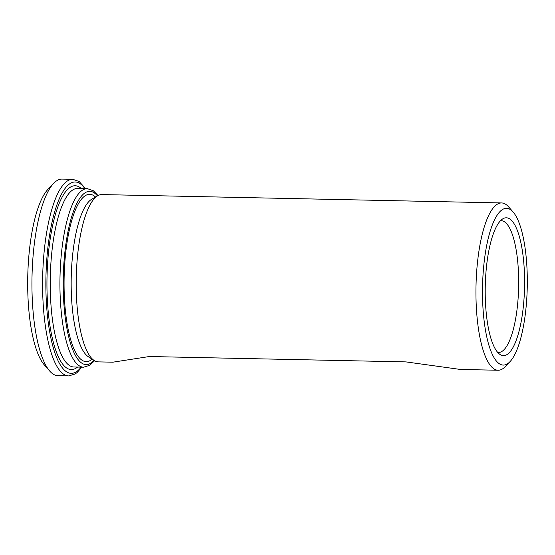 <?xml version="1.0" encoding="UTF-8"?>
<svg xmlns="http://www.w3.org/2000/svg" width="555" height="555" viewBox="0 0 555 555"><rect width="100%" height="100%" fill="white"/><g stroke="black" fill="none" stroke-linecap="round" stroke-linejoin="round"><path stroke-width="0.83" d="M513.118 212.01L508.616 206.876A83.666 23.851 91.2 0 0 501.602 202.943A83.666 23.851 91.2 0 0 476.454 309.295A83.666 23.851 91.2 0 0 498.106 370.247A83.666 23.851 91.2 0 0 505.272 366.612L509.983 361.673A78.401 22.353 -88.8 0 1 482.975 307.969A78.401 22.353 -88.8 0 1 490.447 230.367A78.401 22.353 -88.8 0 1 513.118 212.01A78.401 22.353 -88.8 0 1 527.25 287.171A78.401 22.353 -88.8 0 1 509.983 361.673M508.963 353.029A68.924 19.647 91.2 0 0 524.371 271.617A68.924 19.647 91.2 0 0 502.955 218.746A68.924 19.647 91.2 0 0 485.257 286.29A68.924 19.647 91.2 0 0 500.111 354.52A68.924 19.647 91.2 0 0 508.963 353.029M500.457 220.772A65.878 18.78 -88.8 0 1 501.234 220.73A65.878 18.78 -88.8 0 1 518.641 277.771A65.878 18.78 -88.8 0 1 503.732 349.997A65.878 18.78 -88.8 0 1 498.473 352.467A65.878 18.78 -88.8 0 1 497.703 352.39M498.106 370.247L460.435 369.457L405.927 361.895L149.35 356.525L112.901 362.186L98.339 361.881A83.666 23.851 91.2 0 1 94.274 360.549A83.666 23.851 91.2 0 1 76.694 300.921A83.666 23.851 91.2 0 1 97.722 195.735A83.666 23.851 91.2 0 1 101.843 194.576L501.602 202.943M68.633 375.915L57.977 375.693A98.325 28.034 -88.8 0 1 49.735 371.073A98.325 28.034 -88.8 0 1 32.537 304.064A98.325 28.034 -88.8 0 1 53.662 183.358A98.325 28.034 -88.8 0 1 62.091 179.085L72.747 179.307A98.325 28.034 91.2 0 0 43.193 304.286A98.325 28.034 91.2 0 0 68.633 375.915L75.085 374.028L77.166 372.488L81.842 367.153M53.662 183.358L48.014 189.276A92.005 26.231 91.2 0 0 27.75 276.709A92.005 26.231 91.2 0 0 44.338 364.919L49.735 371.073M97.722 195.735L91.762 199.203A80.017 22.811 91.2 0 0 71.65 299.804A80.017 22.811 91.2 0 0 88.467 356.83L94.274 360.549M95.529 197.011A83.666 23.851 91.2 0 0 64.123 277.472A83.666 23.851 91.2 0 0 92.137 359.182M97.458 195.887A86.656 24.704 91.2 0 0 63.27 277.458A86.656 24.704 91.2 0 0 94.01 360.382M98.041 195.554L93.413 190.788L87.315 188.644A89.293 25.454 91.2 0 0 60.474 302.142A89.293 25.454 91.2 0 0 83.576 367.195L89.75 365.315L94.579 360.743M87.315 188.644L77.61 188.443A89.293 25.454 91.2 0 0 50.769 301.941A89.293 25.454 91.2 0 0 73.871 366.987L83.576 367.195M81.314 188.52A91.929 26.21 91.2 0 0 47.015 277.118A91.929 26.21 91.2 0 0 77.575 367.07M84.894 188.596A95.696 27.278 91.2 0 0 45.94 277.091A95.696 27.278 91.2 0 0 81.155 367.139M85.581 188.61L79.122 181.471L72.747 179.307"/></g></svg>
